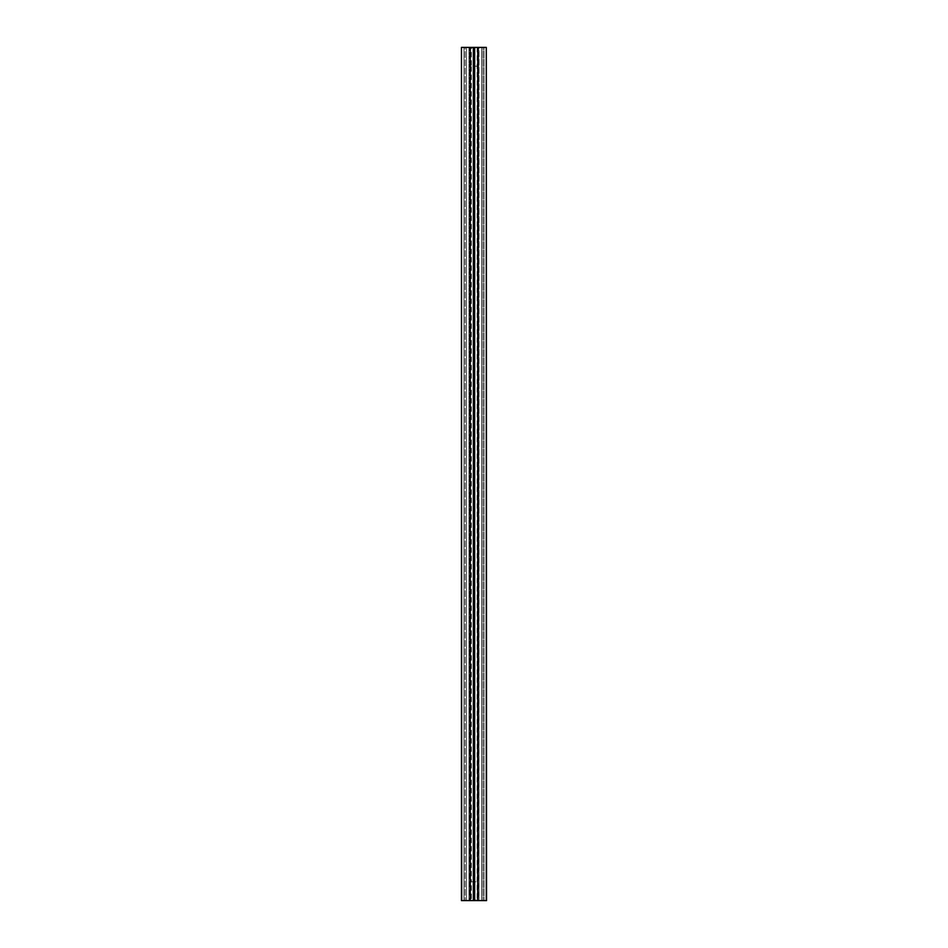<?xml version="1.0" encoding="UTF-8"?>
<svg xmlns="http://www.w3.org/2000/svg" width="948" height="948" viewBox="0 0 948 948"><rect width="100%" height="100%" fill="white"/><g stroke="black" fill="none" stroke-linecap="round" stroke-linejoin="round"><path stroke-width="0.71" stroke-dasharray="4.74 3.56" d="M461.7 900.6L461.451 47.4L461.451 900.6L463.963 900.6L463.963 47.4L465.136 47.4L463.963 47.4L463.963 900.6L461.451 900.6L461.451 47.4L463.963 47.4L461.451 47.4L461.7 900.6L486.549 900.6L478.645 900.6L486.549 900.6L486.549 47.4L486.549 900.6L486.549 47.4L484.037 47.4L484.037 900.6L484.037 47.4L482.864 47.4L482.864 900.6L482.864 47.4L479.024 47.4L479.024 900.6L478.645 47.4L478.645 900.6M461.7 47.4L470.232 47.4L470.232 900.6L466.475 900.6L470.232 900.6L470.232 47.4L466.475 47.4L466.475 900.6L466.475 47.4L470.315 47.4L470.315 900.6M470.315 47.4L473.348 47.4L473.348 900.6M473.348 47.4L474 47.4L474 900.6M474 47.4L474.652 47.4L474.652 900.6M474.652 47.4L477.685 47.4L477.685 900.6M477.685 47.4L481.525 47.4L481.525 900.6L477.768 900.6L481.525 900.6L481.525 47.4L477.768 47.4L477.768 900.6L477.768 47.4L486.3 47.4L486.3 900.6M486.3 47.4L484.037 47.4L484.037 900.6L484.037 47.4L479.024 47.4L479.024 900.6L478.645 47.4M477.768 47.4L481.525 47.4L477.768 47.4L477.768 900.6M481.525 47.4L481.525 900.6L481.525 47.4M470.232 47.4L466.475 47.4L466.475 900.6L466.475 47.4L470.232 47.4L470.232 900.6M463.963 47.4L463.963 900.6L469.355 900.6L463.963 900.6L463.963 47.4M469.355 47.4L465.136 47.4L465.136 900.6L465.136 47.4L468.976 47.4L468.976 900.6L469.355 47.4L469.355 900.6M468.976 47.4L468.976 900.6L468.976 47.4M470.86 900.6L477.14 900.6L470.86 900.6L476.595 900.055L471.405 900.055L471.405 881.782L476.631 881.782L471.369 881.782L471.369 66.218L476.631 66.218L471.369 66.218L471.405 47.945L476.595 47.945L470.86 47.4L477.14 47.4L470.86 47.4M477.14 47.4L477.14 900.6"/><path stroke-width="1.42" d="M486.3 900.6L486.3 47.4L486.549 900.6L461.451 900.6L461.451 47.4L461.7 900.6M486.3 47.4L477.768 47.4L477.768 900.6M477.768 47.4L477.685 900.6M477.685 47.4L474.652 47.4L474.652 900.6M474.652 47.4L474 47.4L474 900.6M474 47.4L473.348 47.4L473.348 900.6M473.348 47.4L470.315 47.4L470.315 900.6M470.315 47.4L470.232 900.6M470.232 47.4L461.7 47.4"/></g></svg>
